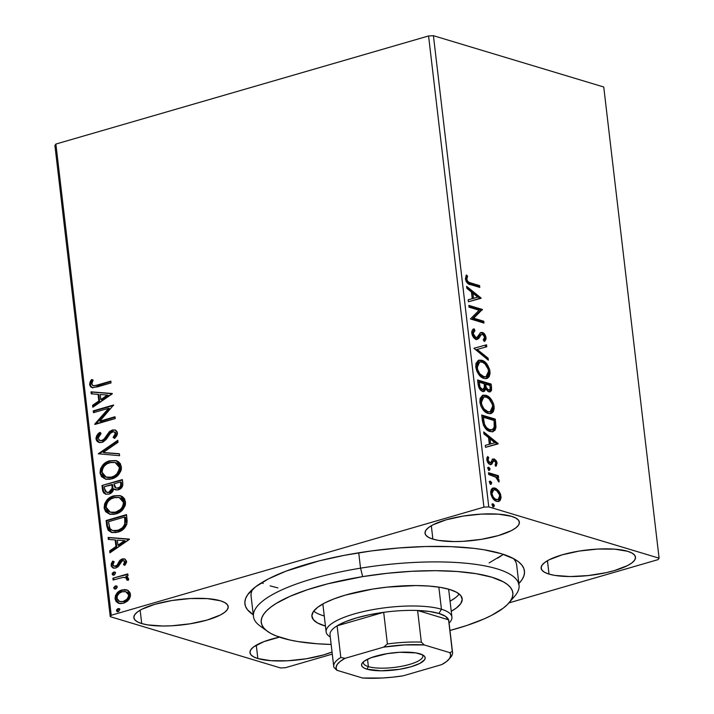 <?xml version="1.0" encoding="UTF-8"?>
<svg xmlns="http://www.w3.org/2000/svg" width="714" height="714" viewBox="0 0 714 714"><rect width="100%" height="100%" fill="white"/><g stroke="black" fill="none" stroke-linecap="round" stroke-linejoin="round"><path stroke-width="1.07" d="M518.409 584.025L521.773 580.027L523.817 576.109L524.531 572.298L523.889 568.63L521.907 565.14L518.605 561.873L514.009 558.848L501.148 553.645A140.747 37.878 -6.7 0 1 517.659 561.15A140.747 37.878 -6.7 0 1 518.846 583.57M141.72 623.563L140.149 610.184L141.72 623.563L147.575 624.884L162.863 626.017L171.708 625.794L190.12 623.795L207.158 620.038L220.207 615.075L224.589 612.371L227.293 609.667L228.23 607.061L227.338 604.642L224.678 602.518L220.331 600.76A47.499 12.781 -6.7 0 1 228.203 606.623A47.499 12.781 -6.7 0 1 195.386 622.858A47.499 12.781 -6.7 0 1 141.72 623.563A47.499 12.781 -6.7 0 1 133.848 617.708A47.499 12.781 -6.7 0 1 166.665 601.474A47.499 12.781 -6.7 0 1 220.331 600.76L207.346 598.618L190.343 598.537L171.931 600.528L154.902 604.294L141.845 609.256L137.463 611.952L134.759 614.665L133.83 617.271L134.714 619.69L137.374 621.814L141.72 623.563M549.021 574.092L547.442 560.713L549.021 574.092L554.867 575.413L570.156 576.546L588.211 575.564L606.284 572.637L614.451 570.557L627.508 565.595L631.89 562.9L634.594 560.195L635.522 557.58L634.639 555.171L631.979 553.047L627.633 551.288A47.499 12.781 -6.7 0 1 635.505 557.152A47.499 12.781 -6.7 0 1 602.687 573.387A47.499 12.781 -6.7 0 1 549.021 574.092A47.499 12.781 -6.7 0 1 541.15 568.237A47.499 12.781 -6.7 0 1 573.967 552.002A47.499 12.781 -6.7 0 1 627.633 551.288L614.647 549.146L597.645 549.066L579.232 551.056L562.195 554.823L549.146 559.785L544.764 562.48L542.051 565.185L541.123 567.8L542.006 570.209L544.675 572.333L549.021 574.092M432.889 539.115L431.318 525.736L432.889 539.115L438.744 540.436L454.033 541.569L462.877 541.346L481.298 539.347L498.327 535.589L511.385 530.627L515.758 527.923L518.471 525.218L519.399 522.612L518.516 520.194L515.847 518.069L511.51 516.311A47.499 12.781 -6.7 0 1 519.373 522.175A47.499 12.781 -6.7 0 1 486.555 538.41A47.499 12.781 -6.7 0 1 432.889 539.115A47.499 12.781 -6.7 0 1 425.026 533.26A47.499 12.781 -6.7 0 1 457.835 517.025A47.499 12.781 -6.7 0 1 511.51 516.311L498.515 514.169L481.522 514.089L463.1 516.079L446.072 519.846L433.014 524.808L428.632 527.503L425.928 530.216L425 532.822L425.883 535.241L428.552 537.365L432.889 539.115M257.843 658.54L256.272 645.161L257.843 658.54L270.838 660.682L287.831 660.762L306.252 658.772L323.281 655.006L332.037 652.007A47.499 12.781 -6.7 0 1 257.843 658.54A47.499 12.781 -6.7 0 1 249.98 652.685A47.499 12.781 -6.7 0 1 279.46 637.138L263.859 641.645L253.586 646.929L250.882 649.633L249.954 652.248L250.837 654.658L253.506 656.782L257.843 658.54M513.384 558.509A133.705 35.986 -6.7 0 1 516.677 565.095L519.051 585.293A133.705 35.986 -6.7 0 1 511.358 599.465M474.64 330.662L474.114 328.824L472.365 330.118L471.758 331.832L472.365 335.455L474.069 338.043L477.238 339.373L478.755 338.427L481.191 334.696L482.646 334.304L483.869 335.232L484.645 337.195L484.253 338.954L483.271 339.828L484.271 341.497L485.163 340.757L486.002 339.114L485.957 337.151L483.503 333.045L480.638 332.644L477.363 337.097L475.836 337.499L474.185 336.196L473.204 333.875L473.239 332.251L474.64 330.662M285.421 667.706L332.287 654.113L285.421 667.706L280.575 667.965L110.251 616.673L280.575 667.965L285.421 667.706M264.225 628.499A133.705 35.986 -6.7 0 1 253.461 616.485A133.705 35.986 -6.7 0 1 360.534 568.165L362.676 576.617A126.673 34.085 -6.7 0 1 508.948 602.893L658.121 559.615L508.966 602.875A126.673 34.085 -6.7 0 1 449.963 630.489L466.751 625.5L484.226 618.851L491.598 615.343L503.263 608.149L507.44 604.526L510.456 600.929L512.286 597.404L512.911 593.968L512.331 590.674L510.537 587.533L507.547 584.596L503.406 581.874L491.803 577.198L476.184 573.699L457.13 571.495L435.388 570.682L411.791 571.289L387.238 573.297L362.676 576.617L360.534 568.165A133.705 35.986 173.3 0 0 259.923 625.857L267.366 631.274A126.673 34.085 -6.7 0 1 362.676 576.617L327.878 583.784L307.341 589.746L289.875 596.395L276.131 603.482L270.838 607.096L266.652 610.72L263.636 614.317L261.806 617.842L261.181 621.269L261.77 624.571L263.564 627.704L266.545 630.649L270.686 633.372L275.952 635.844L289.634 639.949L297.916 641.547L316.962 643.742L331.144 644.447A126.673 34.085 -6.7 0 1 267.366 631.274M111.232 615.245L55.879 144.058L428.578 35.959L483.931 507.145L111.232 615.245L483.931 507.145L488.778 506.886L433.425 35.7L603.749 87.001L659.093 558.187L488.778 506.886L659.093 558.187L658.121 559.615L659.093 558.187L603.749 87.001L433.425 35.7L488.778 506.886L483.931 507.145L428.578 35.959L433.425 35.7L428.578 35.959L55.879 144.058L111.232 615.245L110.251 616.673L111.232 615.245M127.431 590.192L124.754 589.568L120.63 590.442L117.078 593.048L115.418 595.708L115.052 598.832L116.105 601.545L118.256 603.098L120.827 603.633L124.2 603.027L127.467 601.099L129.466 598.743L130.475 595.869L130.135 592.95L128.529 590.826L126.548 589.862L121.942 589.96C117.703 591.138 115.409 594.102 115.052 598.832L118.926 603.339L123.504 603.25L128.591 599.956L130.475 594.36L127.431 590.192M112.901 578.215L113.115 580.027L123.263 577.376L125.878 577.787L126.726 578.768L126.61 579.902L128.297 580.312L128.645 579.17L127.583 577.073L125.816 576.341L128.011 575.707L127.797 573.895L112.901 578.215L127.851 574.342L112.901 578.215L113.115 580.027L123.263 577.376L125.298 577.546L126.78 579.018L126.61 579.902L128.297 580.312L128.645 578.786L125.816 576.341L128.011 575.707L127.797 573.895L112.901 578.215M126.583 561.258L124.968 559.008L121.683 559.151L119.497 560.793L116.962 565.354L114.74 566.3L113.571 565.863L112.937 564.676L114.213 561.731L112.705 561.097L111.268 563.641L111.322 566.238L112.91 567.88L115.498 568.076L118.399 566.416L122.21 560.865L123.924 560.793L124.673 561.525L123.468 564.685L124.879 565.372L126.512 562.391L126.583 561.258L124.629 558.884L122.272 558.946L120.041 560.187L116.962 565.354L114.267 566.22L112.937 564.676L114.213 561.731L112.705 561.097L111.125 565.408L113.383 568.049L115.882 567.978L118.113 566.72L121.255 561.561L122.558 560.731L123.709 560.713L124.772 561.9L123.468 564.685L124.879 565.372L126.583 561.258M106.77 525.995L108.135 530.27L111.5 532.421L115.963 532.555L121.63 530.484L124.361 528.324L126.726 524.415L127.137 521.068L126.512 514.615L106.127 520.524L106.77 525.995L107.546 526.236L106.904 520.756L106.127 520.524L106.77 525.995L111.259 532.358L117.765 532.144C121.978 531.207 125.004 528.485 126.851 524.005L126.512 514.615L106.127 520.524L126.556 515.053L106.904 520.756L107.546 526.236L106.77 525.995M102.013 485.484L102.655 490.795L103.842 493.106L105.85 494.213L109.001 494.079L112.027 492.276L113.776 488.849L117.132 490.036L121.148 488.251L122.799 485.234L122.389 479.576L102.013 485.484L122.442 480.022L102.013 485.484L102.566 490.197L105.672 494.159L109.001 494.079C111.446 493.392 113.035 491.651 113.776 488.849L115.4 489.866L118.372 489.804C121.576 488.84 123.049 486.537 122.781 482.905L122.389 479.576L102.013 485.484M98.282 453.774L119.586 455.711L119.354 453.738L103.218 452.498L118.015 442.287L117.783 440.315L98.282 453.774L99.059 454.006L117.864 441.02L99.059 454.006L98.282 453.774L119.586 455.711L119.354 453.738L103.218 452.498L118.015 442.287L117.783 440.315L98.282 453.774M93.463 412.692L108.626 408.301L94.846 424.473L115.222 418.565L115.008 416.753L99.808 421.162L113.624 404.972L93.248 410.88L93.463 412.692L108.626 408.301L94.792 424.062L115.222 418.565L115.008 416.753L99.808 421.162L113.624 404.972L93.248 410.88L93.463 412.692M97.265 385.042L94.096 385.756L92.588 385.426L91.722 383.409L93.132 380.009L91.454 379.545L90.071 381.945L89.625 384.676L90.651 386.89L92.704 387.756L111.036 382.918L110.822 381.106L97.265 385.042L98.041 385.274L110.875 381.553L98.041 385.274L93.115 385.658L91.713 384.052L93.132 380.009L91.454 379.545L89.625 384.676L91.883 387.604L97.274 386.917L111.036 382.918L110.822 381.106L97.265 385.042M112.276 393.494L91.008 391.852L91.24 393.825L98.059 394.351L98.835 400.973L92.588 405.284L92.82 407.257L112.312 393.798L91.008 391.852L91.24 393.825L98.059 394.351L98.835 400.973L92.588 405.284L92.82 407.257L112.276 393.494M96.006 438.985L96.774 440.957L98.309 442.153L100.156 442.609L103.048 442.002L106.315 439.306L110.527 433.077L113.419 431.72L114.695 432.166L115.356 433.469L114.981 435.192L113.115 437.387L114.535 438.441L116.632 436.031L117.462 433.701L117.176 431.854L115.481 430.149L112.616 429.953L109.885 431.274L104.271 438.931L101.566 440.627L99.487 440.377L98.139 438.601L98.3 436.798L101.049 433.568L99.835 432.398L96.569 436.022L95.971 438.485L96.783 439.217C96.934 436.334 98.211 434.139 100.612 432.63L97.345 436.254L96.783 439.217L96.006 438.985L98.978 442.412L102.111 442.359L108.225 436.531L109.992 433.71L112.5 431.845L113.999 431.809L115.356 433.469L113.115 437.387L114.535 438.441L117.444 432.889L115.061 429.998L112.196 430.06L109.206 431.89L103.851 439.36L101.924 440.538L99.96 440.565L98.077 438.244L101.049 433.568L99.835 432.398C97.443 433.907 96.167 436.102 96.006 438.985M105.717 479.174L100.005 472.98L105.333 479.058L111.786 478.907C117.676 477.318 120.889 473.221 121.407 466.626L116.195 460.673L109.554 460.807L107.743 461.458L102.852 465.028L100.558 468.687L100.005 472.98L101.522 476.675L105.681 479.156L109.938 479.317L115.391 477.345L118.578 474.676L120.88 470.972L121.416 468.812L120.514 463.913L118.444 461.717L115.838 460.575L109.554 460.807L116.578 460.798M109.84 514.205L104.119 508.02L109.447 514.098L115.9 513.946C121.791 512.357 125.004 508.261 125.53 501.665L120.318 495.712L113.669 495.846L111.857 496.498L106.966 500.059L104.672 503.718L104.119 508.02L105.636 511.715L109.795 514.196L114.053 514.357L119.506 512.384L122.692 509.716L124.995 506.012L125.53 503.843L124.638 498.943L122.567 496.757L119.952 495.605L113.669 495.846L120.693 495.837M129.386 539.079L108.109 537.437L108.341 539.409L115.159 539.936L115.936 546.558L109.688 550.869L109.92 552.841L129.421 539.382L108.109 537.437L108.341 539.409L115.159 539.936L115.936 546.558L109.688 550.869L109.92 552.841L129.386 539.079M113.446 575.163L112.143 574.065L113.053 575.1L114.017 575.082L115.543 573.074L114.633 572.039L113.669 572.057L112.232 573.36L112.598 574.877L114.311 574.975L115.543 573.074L114.829 572.11L113.669 572.057L115.008 572.209M115.302 585.953L113.776 587.604L114.017 588.559L115.052 589.059L116.23 588.72L117.176 587.319L116.462 586.007L115.302 585.953L116.641 586.096L115.302 585.953L113.776 587.952L114.686 588.996L115.65 588.97L117.176 586.97L116.266 585.926L115.302 585.953M117.739 611.711L116.436 610.613L117.346 611.648L118.31 611.63L119.836 609.622L118.926 608.578L117.962 608.605L116.525 609.908L116.891 611.425L118.604 611.523L119.8 609.453L117.962 608.605L119.3 608.756M498.774 490.911L495.989 488.465L493.758 487.903L491.402 489.251L490.67 491.723L491.027 494.757L493.062 498.756L495.721 501.023L498.408 501.523L500.219 500.344L501.049 497.712L500.478 494.061L498.774 490.911L497.604 491.25L498.408 492.437L497.604 491.25L498.774 490.911L495.052 488.09L493.044 488.019L490.741 493.204C491.857 497.854 493.811 500.585 496.614 501.38L498.64 501.469L499.925 500.684L500.987 496.292L498.774 490.911M488.501 472.713L488.706 474.524L496.176 477.327L498.979 481.986L498.872 479.594L497.149 477.068L498.613 477.505L498.399 475.694L488.501 472.713L488.706 474.524L495.471 476.836L498.979 481.986L499.157 480.709L497.149 477.068L498.613 477.505L498.399 475.694L488.501 472.713M493.428 461.217L494.356 460.789L495.891 462.94L495.123 464.948L496.096 466.26L497.033 462.788L496.275 460.816L494.552 459.138L492.633 459.075L490.75 462.494L489.286 462.333L488.001 459.941L488.751 457.772L487.716 456.451L486.778 458.674L487.483 461.976L489.099 463.948L490.893 464.564L491.937 463.993L493.508 460.949L494.588 460.878L495.819 462.529L495.123 464.948L496.096 466.26L497.096 463.19L495.935 463.529L495.605 465.599M482.361 420.501L483.664 425.669L487.002 429.908L491.875 431.827L495.007 430.337L495.962 426.865L495.266 419.1L481.718 415.021L482.361 420.501C483.592 426.936 486.145 430.604 490.027 431.515L493.124 431.667L495.855 428.132L495.266 419.1L481.718 415.021L482.361 420.501M477.604 379.991L478.737 387.14L481.95 391.129L484.636 391.138L485.681 388.737L488.001 391.45L490.081 391.888L491.473 390.531L491.544 387.399L491.152 384.07L477.604 379.991L478.157 384.694C478.916 388.478 480.415 390.719 482.655 391.415L484.003 391.459L485.681 388.737L488.822 391.816L490.179 391.87L491.544 387.399L491.152 384.07L477.604 379.991M473.882 348.271L488.349 360.204L488.117 358.232L477.166 349.405L486.769 346.772L486.537 344.8L473.882 348.271L488.349 360.204L488.117 358.232L477.166 349.405L486.769 346.772L486.537 344.8L473.882 348.271M469.053 307.198L479.13 310.233L470.437 318.971L483.985 323.058L483.771 321.246L473.668 318.203L482.387 309.465L468.839 305.387L469.053 307.198L479.13 310.233L470.437 318.971L483.985 323.058L483.771 321.246L473.668 318.203L482.387 309.465L468.839 305.387L469.053 307.198M470.571 282.887L468.455 282.057L467.179 280.593L466.769 278.719L467.59 276.175L466.438 274.944L465.394 278.924L466.171 281.503L467.59 283.279L479.799 287.412L479.585 285.6L470.571 282.887L469.41 283.226L478.425 285.939L479.585 285.6L470.571 282.887C468.973 282.94 467.715 281.744 466.786 279.317L467.59 276.175L466.438 274.944L465.394 278.924C466.528 282.726 468.277 284.645 470.651 284.654L479.799 287.412L479.585 285.6L478.425 285.939L478.55 287.037L478.425 285.939L469.41 283.226L470.571 282.887M481.04 297.988L466.608 286.35L466.84 288.322L471.463 292.053L472.24 298.675L468.179 299.782L468.411 301.754L481.075 298.291L479.906 298.604L481.04 297.988L466.608 286.35L466.84 288.322L471.463 292.053L472.24 298.675L468.179 299.782L468.411 301.754L481.04 297.988M478.398 360.365L481.763 360.267L478.344 360.392L475.979 363.426L475.774 367.228L476.943 371.441L480.245 376.153L482.726 377.92L485.172 378.652L487.421 378.304L489.206 376.617L490.081 373.44L489.563 369.227L486.002 363.015L482.378 360.472L480.602 360.597C484.449 361.632 487.189 365.336 488.831 371.708L490 371.369C488.358 364.997 485.609 361.293 481.763 360.267L478.951 360.151L475.774 367.228C477.371 373.627 480.103 377.358 483.958 378.402L486.814 378.536L490 371.369L488.831 371.708L486.225 378.661L487.234 377.956M482.521 395.395L485.877 395.297L482.459 395.422L480.094 398.466L479.888 402.259L481.058 406.471L484.36 411.193L486.841 412.96L489.286 413.692L491.535 413.344L493.32 411.657L494.195 408.47L493.677 404.267L491.919 400.375L489.42 397.377L486.493 395.511L484.717 395.636C488.563 396.672 491.312 400.375 492.946 406.748L494.115 406.409C492.473 400.036 489.733 396.332 485.877 395.297L483.066 395.19L479.888 402.259C481.486 408.667 484.217 412.389 488.073 413.442L490.937 413.576L494.115 406.409L492.946 406.748L490.339 413.692M498.14 443.572L483.708 431.934L483.94 433.916L488.563 437.637L489.34 444.26L485.288 445.366L485.52 447.339L498.176 443.876L497.015 444.188L498.14 443.572L483.708 431.934L483.94 433.916L488.563 437.637L489.34 444.26L485.288 445.366L485.52 447.339L498.14 443.572M487.617 467.599L488.92 469.455L490.081 469.116L488.778 467.259L487.858 467.813L488.34 469.678L489.518 470.321L489.902 468.429L488.349 467.242M489.242 481.495L490.554 483.342L491.714 483.003L490.411 481.156L489.492 481.709L489.974 483.574L491.143 484.208L491.535 482.325L489.982 481.138M491.91 504.146L493.213 506.003L494.383 505.664L493.071 503.807L492.151 504.361L492.633 506.226L493.811 506.86L494.195 504.976L492.642 503.789M54.907 145.486L110.251 616.673L54.907 145.486L55.879 144.058L54.907 145.486M501.148 553.645L483.806 549.744L473.659 548.334L450.9 546.647L425.598 546.522L398.715 547.977L371.307 550.94L344.398 555.313L319.051 560.909L286.019 571.146L268.58 578.813L255.603 586.81L247.579 594.824L245.527 598.751L244.822 602.562L245.464 606.231L247.446 609.711L253.265 614.772A140.747 37.878 -6.7 0 1 249.231 592.682A140.747 37.878 -6.7 0 1 361.355 552.386A140.747 37.878 -6.7 0 1 501.148 553.645M261.556 582.749A133.705 35.986 173.3 0 0 263.243 583.472L261.556 582.749M253.461 616.485L251.096 596.297A133.705 35.986 -6.7 0 1 252.774 589.121M489.117 562.909L503.361 554.35L497.801 558.143M465.858 275.899L466.421 276.514L467.59 276.175L466.421 276.514L465.671 278.522L466.84 278.192L465.671 278.522L465.617 279.656L466.786 279.317L465.617 279.656C466.545 282.084 467.813 283.271 469.41 283.226L467.295 282.396L466.01 280.932L465.599 279.058L466.421 276.514L465.858 275.899M468.188 299.8L472.24 298.675L468.188 299.8M466.769 287.76L479.879 298.327L466.769 287.76M471.776 293.588L472.373 298.657L477.791 297.149L472.373 298.657L477.791 297.149L473.543 298.318L472.945 293.249L471.776 293.588L472.373 298.657L473.543 298.318L472.945 293.249L477.791 297.149L472.945 293.249L471.776 293.588M468.928 306.092L481.227 309.805L482.387 309.465L481.227 309.805L482.432 309.849L481.272 310.179L472.507 318.533L473.668 318.203L472.507 318.533L482.61 321.577L483.771 321.246L482.61 321.577L482.735 322.674L482.61 321.577L472.507 318.533L481.227 309.805L468.928 306.092M474.114 328.824C472.552 329.109 471.776 330.582 471.776 333.224C472.57 336.633 473.989 338.659 476.024 339.302L477.398 339.328L481.022 334.875L482.646 334.304L484.645 337.195L483.271 339.828L484.271 341.497L486.038 337.642C485.35 334.696 484.128 332.974 482.378 332.474L480.424 332.786L477.095 337.303L475.836 337.499L473.15 333.509L474.971 330.502L474.114 328.824M475.64 337.793L473.828 337.383L472.124 334.58L472.079 332.59L473.81 330.841L473.079 329.404L473.81 330.841L474.971 330.502L473.81 330.841L471.99 333.849L473.15 333.509L471.99 333.849L474.667 337.838L476.193 337.427M477.095 337.303L475.836 337.499M481.093 332.438L480.424 332.786M480.558 332.697L482.378 332.474L481.209 332.813C482.967 333.313 484.181 335.036 484.868 337.981L486.038 337.642L484.868 337.981L484.021 341.078M480.665 334.625L482.646 334.304M481.245 334.598L479.862 335.214L481.022 334.875L479.862 335.214L478.773 337.044L479.942 336.705L478.773 337.044L476.818 339.418M476.077 339.712L481.022 334.571M477.595 338.757L478.014 338.24M484.003 341.096L484.904 338.374L483.432 334.447M481.771 333.036L480.174 332.724M473.882 348.289L486.537 344.8L485.377 345.139L485.609 347.093L485.377 345.139L473.882 348.289M476.006 349.744L477.166 349.405L476.006 349.744L486.957 358.571L488.117 358.232L486.957 358.571L487.019 359.133L476.006 349.744M488.911 373.779L488.126 368.719L485.511 364.113M484.146 362.685L481.209 360.811L478.246 360.383M488.037 376.956L488.795 374.877M484.967 377.001L483.075 377.054L480.584 375.948L476.765 370.914L476.033 365.461L477.309 363.024L478.933 362.23M478.63 374.1L478.094 373.395M479.701 361.98L478.532 362.319L475.988 367.924L477.148 367.585L475.988 367.924C477.273 373.101 479.469 376.108 482.584 376.93L483.744 376.59C480.638 375.769 478.434 372.762 477.148 367.585L479.701 361.98L481.986 362.078C485.074 362.899 487.287 365.889 488.617 371.039L486.055 376.689L482.584 376.93L486.055 376.689M489.474 391.995L490.473 389.933L489.991 384.409L477.693 380.705L489.991 384.409L491.152 384.07L489.991 384.409L490.375 387.738L491.544 387.399L490.375 387.738L489.554 391.941M483.092 391.709L484.52 389.076L485.681 388.737L484.52 389.076L483.387 391.54M483.155 388.925L482.682 389.666M482.378 389.889L480.236 389.326L478.407 385.533M478.282 384.632L478.041 382.552L478.282 384.632C478.594 387.497 479.594 389.273 481.281 389.942L482.441 389.603C480.763 388.934 479.763 387.166 479.451 384.293L478.282 384.632L479.451 384.293L479.21 382.222L478.041 382.552L479.21 382.222L484.244 383.739L484.529 387.488L482.441 389.603L480.022 386.997L479.21 382.222L484.244 383.739L484.315 388.586L483.539 389.549L482.441 389.603M486.064 389.442L487.421 390.335L488.59 389.996C487.002 389.425 486.047 387.791 485.743 385.078L485.636 384.15L489.974 385.462L490.197 387.336C490.393 389.487 489.858 390.371 488.59 389.996L487.421 390.335L486.163 389.541L484.699 386.265M484.574 385.417L485.743 385.078L484.574 385.417L484.467 384.489L485.547 388.782M487.421 390.335L488.59 389.996L486.288 387.622L485.636 384.15L484.467 384.489L485.636 384.15L489.974 385.462L490.152 389.219L488.59 389.996M493.026 408.819L492.241 403.758L489.634 399.153M488.251 397.716L485.333 395.851L482.369 395.422M490.366 413.683L491.348 412.995M492.151 411.987L492.91 409.916M489.081 412.04L487.189 412.094L484.699 410.978L482.209 408.435L480.718 405.534L480.29 399.938L481.432 398.064L483.976 397.252M482.735 409.131L482.209 408.435M483.815 397.02L482.646 397.359L480.103 402.955L481.272 402.616L480.103 402.955C481.388 408.14 483.583 411.139 486.698 411.969L487.867 411.63C484.752 410.8 482.548 407.801 481.272 402.616L483.815 397.02L486.1 397.109C489.197 397.939 491.402 400.929 492.731 406.07L490.17 411.719L486.698 411.969L490.17 411.719M492.419 431.836L493.838 430.676L494.74 428.168L494.106 419.439L481.807 415.735L494.106 419.439L495.266 419.1L494.106 419.439L494.525 423.009L495.686 422.67L494.525 423.009L494.695 428.471L495.855 428.132L494.695 428.471L492.517 431.791M491.535 430.007L489.036 430.14M488.653 430.033L489.813 429.703C487.724 429.284 485.939 427.436 484.467 424.152L483.298 424.491C484.779 427.775 486.564 429.623 488.653 430.033L485.35 427.945L483.494 425.008L482.155 417.592L483.324 417.253L494.088 420.501L494.463 426.785L492.294 429.819L488.653 430.033L492.294 429.819M484.467 424.152L483.548 419.207L482.387 419.537L483.298 424.491L484.467 424.152L483.324 417.253L482.155 417.592L482.387 419.537L483.548 419.207L483.324 417.253L494.088 420.501L494.231 427.838L492.696 429.667L489.402 429.56L486.52 427.606L484.467 424.152M485.288 445.384L489.34 444.26L485.288 445.384M483.869 433.344L496.98 443.912L483.869 433.344M488.885 439.172L489.474 444.242L494.891 442.734L489.474 444.242L494.891 442.734L490.643 443.903L490.045 438.833L488.885 439.172L489.474 444.242L490.643 443.903L490.045 438.833L494.891 442.734L490.045 438.833L488.885 439.172M493.508 460.949L492.348 461.289L491.535 462.788L494.356 460.789M487.466 461.94L488.688 462.975L489.858 462.636L488.001 459.941L486.886 460.262L488.001 459.941L488.751 457.772L487.591 458.102L487.046 457.424L487.591 458.102L488.751 457.772L487.716 456.451L486.814 459.78C487.43 462.44 488.528 464.002 490.116 464.466L491.58 464.332L490.759 464.564L492.705 462.458L491.535 462.788L490.42 464.662L492.74 461.092M486.814 459.887L487.591 458.102L486.841 460.28M492.481 459.2L494.097 458.959L492.633 459.075L490.75 462.494L489.581 462.824M490.75 462.494L489.858 462.636M495.909 463.35L497.096 463.19L494.097 458.959L492.928 459.298L495.364 461.601M495.355 466.064L495.873 463.127M495.525 461.949L493.856 459.754L492.16 459.2M489.385 462.958L487.314 461.699M488.778 467.259L487.823 468.438L489.554 470.303M489.135 470.285L490.081 469.116L488.92 469.455L488.858 470.16M488.671 470.472L488.858 469.107L487.814 467.679M488.581 473.427L497.23 476.033L498.399 475.694L497.23 476.033L497.363 477.13L497.23 476.033L488.581 473.427M496.194 477.345L497.149 477.068L496.194 477.345M497.89 480.504L497.979 480.968M498.042 481.04L499.157 480.709L498.042 481.04M497.988 481.049L497.881 480.486M490.411 481.156L489.456 482.325L491.187 484.199M490.768 484.181L491.714 483.003L490.554 483.342L490.491 484.056M490.304 484.369L490.482 482.994L489.447 481.575M499.809 496.569L500.987 496.292L499.818 496.632L498.765 501.023L499.925 500.684L498.042 501.567L499.738 499.175M492.499 488.251L495.052 488.09L493.892 488.43L497.604 491.25L494.829 488.804L492.187 488.287M499.88 498.06L499.773 496.257M497.105 499.871L494.561 499.639L492.258 497.613M490.741 493.338L491.696 490.607L492.821 490.116M492.267 497.64L495.23 499.907L496.391 499.568C494.311 499.015 492.83 497.015 491.955 493.57L493.66 489.849L495.257 489.902C497.355 490.456 498.854 492.464 499.764 495.918L498.006 499.63L495.23 499.907L498.006 499.63M491.955 493.57L490.839 493.892L491.955 493.57L492.865 490.268L494.606 489.768L496.605 490.563L499.532 494.748L499.256 498.667L497.676 499.693L495.052 498.899L493.124 496.837L491.955 493.57M493.66 489.849L492.499 490.188L490.741 493.231M493.071 503.807L492.124 504.976L493.847 506.851M493.428 506.833L494.383 505.664L493.213 506.003L493.16 506.708M492.963 507.02L493.151 505.655L492.107 504.227M483.744 376.59L479.781 373.752L477.496 369.317L477.336 364.559L478.478 362.685L480.103 361.891L482.477 362.248L484.976 363.872L488.26 369.308L488.662 372.663L487.689 375.537L485.645 376.778L483.744 376.59M487.867 411.63L483.905 408.792L481.611 404.347L481.45 399.599L482.593 397.725L484.217 396.93L486.591 397.287L489.09 398.903L492.374 404.347L492.776 407.703L492.16 410.014L489.759 411.808L487.867 411.63M92.293 387.702L89.625 384.676L90.401 384.908L92.231 379.777L91.454 379.545L93.123 380.026L92.231 379.777L91.847 380.348L90.375 384.221L91.035 386.685L92.811 387.88M93.507 406.784L93.364 405.516L92.588 405.284L93.364 405.516L99.612 401.206L98.835 400.973L99.612 401.206L98.835 394.583L98.059 394.351L98.835 394.583L99.612 401.206L93.364 405.516L93.507 406.784M91.999 393.887L91.785 392.084L91.008 391.852L112.303 393.673L91.785 392.084L91.999 393.887M101.611 399.822L108.153 395.297L107.377 395.065L100.835 399.59L101.611 399.822L108.153 395.297L107.377 395.065L100.835 399.59L100.237 394.521L107.377 395.065L100.237 394.521L100.835 399.59L101.611 399.822M94.177 412.487L94.016 411.112L93.248 410.88L113.597 405.436L94.016 411.112L94.177 412.487M100.585 421.394L115.061 417.19L100.585 421.394M95.515 424.277L94.792 424.062L95.515 424.277M95.605 424.25L109.394 408.533L108.626 408.301L109.394 408.533L95.605 424.25M99.96 440.565L102.7 440.77L101.924 440.538L102.7 440.77L104.628 439.592L103.851 439.36L104.628 439.592L107.528 435.647L106.752 435.415L107.528 435.647L109.974 432.122L109.206 431.89L109.974 432.122L112.973 430.292L112.196 430.06L115.445 430.131M114.195 431.952L115.793 432.746L116.132 434.299L113.883 437.62L114.731 438.244L113.115 437.387L113.883 437.62L116.132 433.71L113.999 431.809M99.362 442.51L96.783 439.217L97.042 440.297M97.541 441.181L99.103 442.394M113.812 430.105L109.974 432.122L104.182 439.985L100.754 440.797M103.994 452.73L119.381 453.917L103.994 452.73M109.554 460.807C103.744 462.413 100.558 466.465 100.005 472.98L100.772 473.212C101.334 466.697 104.521 462.645 110.331 461.048L109.554 460.807M115.588 460.61L112.178 460.637L108.519 461.69L105.119 463.797L102.316 466.992M101.433 468.661L100.781 471.053L100.96 474.257L103.709 478.166M105.306 479.014L106.448 479.389M115.713 462.681L118.372 464.136L119.666 465.93L120.148 468.411L119.238 471.811L117.096 474.658L113.812 476.8L110.857 477.657L107.582 477.595M106.27 477.22L112.348 477.327L105.717 477.023L103.762 475.774L102.504 473.935L102.031 471.454L102.548 468.884L104.405 465.965L106.921 463.859L111.268 462.288L114.936 462.449L118.051 464.377L119.327 467.313C118.836 472.57 116.248 475.827 111.571 477.095L112.348 477.327C117.025 476.059 119.613 472.802 120.104 467.545L115.097 462.494L119.327 467.313L119.3 469.053L116.998 473.73L114.454 475.845L111.571 477.095L106.27 477.22L102.084 472.311C102.566 467.108 105.128 463.877 109.777 462.618L115.097 462.494M106.065 494.258L102.566 490.197L103.334 490.429L102.78 485.716L103.584 491.607L105.654 494.07M106.672 492.285L109.563 492.499L108.787 492.267L109.563 492.499L112.874 488.599L112.098 488.367L112.874 488.599L112.776 485.645L112 485.413L112.098 488.367L108.787 492.267L106.672 492.285L104.556 488.769L104.315 486.689L112.669 484.726L111.893 484.494L112 485.413L112.776 485.645L112.669 484.726L112.919 487.475L112.143 490.58L110.143 492.285L107.403 492.508M107.787 492.606L106.582 492.089M116.007 488.037L118.899 488.233C120.809 487.671 121.683 486.296 121.505 484.11L120.737 483.869C120.907 486.064 120.032 487.439 118.122 488.001L116.007 488.037L113.981 483.887L120.514 481.995L121.291 482.227L120.514 481.995L120.737 483.869L121.505 484.11L121.291 482.227L121.541 484.449L121.005 486.805L118.479 488.331L116.07 487.93M120.737 483.869L120.523 486.047L119.265 487.492L116.444 488.135L114.767 487.171L113.981 483.887L120.514 481.995L120.737 483.869M113.669 495.846C107.859 497.444 104.672 501.505 104.119 508.02L104.887 508.252C105.449 501.737 108.635 497.676 114.445 496.078L113.669 495.846M119.711 495.641L116.293 495.677L112.633 496.73L109.233 498.827L106.431 502.031M105.547 503.691L105.074 509.287L107.823 513.205M109.42 514.053L110.572 514.428M119.827 497.72L121.996 498.756L123.781 500.969L124.263 503.45L123.352 506.851L121.21 509.698L117.926 511.84L114.972 512.697L111.696 512.634M110.393 512.259L116.462 512.357L109.831 512.063L107.876 510.813L106.618 508.975L106.154 506.494L106.663 503.914L108.519 501.005L111.036 498.899L115.382 497.328L119.051 497.488L122.165 499.416L123.442 502.353C122.951 507.609 120.363 510.867 115.686 512.125L116.462 512.357C121.139 511.099 123.727 507.841 124.218 502.585L119.211 497.533L123.442 502.353L123.415 504.093L122.585 506.619L120.443 509.466L115.686 512.125L110.393 512.259L106.199 507.351C106.681 502.147 109.242 498.916 113.892 497.658L119.211 497.533M111.652 532.466L107.546 526.236L107.698 527.262M108.287 529.342L109.876 531.502L112.268 532.653M125.753 522.478L125.548 518.453L124.772 518.221L125.548 518.453L125.405 517.266L124.629 517.034L124.807 523.603C123.433 527.325 121.014 529.565 117.551 530.332L112.491 530.529L109.742 528.378L108.43 521.729L124.629 517.034L125.405 517.266L125.753 521.14M124.504 526.361L122.139 528.771L118.328 530.564C121.782 529.797 124.2 527.557 125.584 523.835L124.807 523.603L125.584 523.835L125.03 525.45M112.491 530.529L118.328 530.564L115.302 531.046L112.5 530.466M110.616 552.368L110.465 551.101L109.688 550.869L110.465 551.101L116.712 546.79L115.936 546.558L116.712 546.79L115.936 540.168L115.159 539.936L115.936 540.168L116.712 546.79L110.465 551.101L110.616 552.368M109.099 539.472L108.885 537.669L108.109 537.437L129.404 539.257L108.885 537.669L109.099 539.472M118.711 545.407L125.253 540.882L124.486 540.65L117.935 545.175L118.711 545.407L125.253 540.882L124.486 540.65L117.935 545.175L117.346 540.105L124.486 540.65L117.346 540.105L117.935 545.175L118.711 545.407M125.253 561.436L124.691 561.025L125.539 562.525L124.245 564.917L124.959 565.265L123.468 564.685L124.245 564.917L125.539 562.141L123.709 560.713M113.758 568.139L111.125 565.408L111.902 565.64L113.481 561.329L111.875 565.256L112.491 567.184L113.687 568.112M114.267 566.22L116.364 566.425L115.588 566.193L117.739 565.586L116.962 565.354L117.739 565.586L119.042 563.203L118.265 562.971L119.042 563.203L120.818 560.428L120.041 560.187L120.818 560.428L123.049 559.178L122.272 558.946L124.986 559.017M124.423 558.973L121.077 560.204L117.739 565.586L115.507 566.532M113.669 572.057L112.143 574.065L112.919 574.297L114.436 572.289L113.669 572.057M115.034 572.209L113.008 573.601L113.633 575.261M113.865 572.548L113.365 572.994M127.056 576.707L126.61 576.582M126.28 576.475L125.816 576.341M126.11 577.787L127.404 578.768L127.378 580.143L127.556 579.25L125.298 577.546M113.838 579.822L113.678 578.447L113.838 579.822M115.079 589.059L113.776 587.952L114.552 588.193L116.07 586.185L114.633 587.488L115.257 589.157M115.498 586.444L114.999 586.89M119.309 603.437L115.052 598.832L115.829 599.064C116.186 594.334 118.479 591.37 122.719 590.192L127.565 590.166M125.539 589.809L122.049 590.407L118.667 592.45M117.855 593.272L117.069 594.271M116.489 595.262L115.829 599.064L117.185 602.125M117.899 602.723L119.051 603.339M125.923 591.781L127.77 592.486L129.127 594.03L129.395 596.306L128.475 598.502L124.548 601.509L120.122 601.652M119.613 601.509L124.049 601.679L119.345 601.42L117.167 599.385L117.212 595.976L119.309 593.245L122.139 591.772L125.146 591.549L127.77 592.906L128.645 594.887C128.234 598.412 126.449 600.599 123.281 601.438L124.049 601.679C127.217 600.831 129.011 598.653 129.412 595.119L125.78 591.701L128.645 594.887L128.618 596.074L126.967 599.189L123.281 601.438L119.613 601.509L116.882 598.296C117.23 594.78 118.979 592.611 122.139 591.772L125.78 591.701M117.962 608.605L116.436 610.613L117.212 610.845L118.729 608.837L117.962 608.605M119.327 608.756L117.301 610.149L117.926 611.809M118.158 609.096L117.658 609.542M112 485.413L112.098 488.367L110.947 490.902L108.341 492.365L105.806 491.857L104.904 490.509L104.315 486.689L111.893 484.494L112 485.413M124.629 517.034L124.807 523.603L123.736 526.129L121.942 528.092L118.694 529.949L115.391 530.761L112.223 530.44L110.054 528.851L108.43 521.729L124.629 517.034M448.794 590.701L448.535 589.139A63.332 17.047 -6.7 0 1 448.767 590.139M372.494 589.104A75.648 20.358 -6.7 0 1 462.181 598.796A75.648 20.358 -6.7 0 1 451.248 611.291L456.451 607.935L460.753 603.625L462.217 599.465L460.798 595.628L456.541 592.245L449.615 589.452L440.279 587.363L428.9 586.051L415.923 585.56L387.158 587.122L372.494 589.104L345.38 595.101L333.974 598.885L324.611 603.009L317.641 607.311L313.348 611.621L311.875 615.771L313.303 619.618L317.56 623.001L325.441 626.071A75.648 20.358 -6.7 0 1 311.911 616.45A75.648 20.358 -6.7 0 1 372.494 589.104M455.264 597.841L450.061 601.197A75.648 20.358 173.3 0 0 459.209 594.03M508.948 602.893L514.937 595.895A133.705 35.986 173.3 0 0 360.534 568.165L358.731 552.797L360.534 568.165A133.705 35.986 -6.7 0 1 519.051 585.293M277.898 587.899L270.142 585.882M313.705 611.122A75.648 20.358 173.3 0 0 324.263 615.968L323.299 615.691M322.969 604.963L322.951 603.892A63.332 17.047 -6.7 0 0 322.96 604.91L322.96 604.91M368.388 666.626A29.908 8.05 173.3 0 0 404.463 665.707A29.908 8.05 173.3 0 0 422.286 654.702A29.908 8.05 -6.7 0 1 422.84 655.961A29.908 8.05 -6.7 0 1 402.178 666.18A29.908 8.05 -6.7 0 1 368.388 666.626L367.523 659.236L368.388 666.626A29.908 8.05 -6.7 0 1 363.435 662.94A29.908 8.05 -6.7 0 1 363.676 661.592A29.908 8.05 173.3 0 0 368.388 666.626L366.88 669.152L368.388 666.626M419.868 653.783A32.023 8.613 -6.7 0 1 423.625 655.497A32.023 8.613 -6.7 0 1 407.23 667.769A32.023 8.613 -6.7 0 1 366.88 669.152L363.953 667.974L362.159 666.537L361.561 664.913L362.185 663.154L364.006 661.334L370.932 657.764L387.238 653.631L399.653 652.284L415.923 652.899L422.795 654.97L424.598 656.398L425.187 658.031L424.562 659.79L419.787 663.431L410.987 666.778L399.51 669.313L381.124 670.812L366.88 669.152A32.023 8.613 -6.7 0 1 362.56 662.663A32.023 8.613 -6.7 0 1 388.068 653.497A32.023 8.613 -6.7 0 1 419.868 653.783M330.261 635.817A59.815 16.101 -6.7 0 1 337.097 625.83A59.815 16.101 -6.7 0 1 383.686 612.317A59.815 16.101 -6.7 0 1 417.61 610.488A59.815 16.101 -6.7 0 1 438.923 613.46L441.439 609.247A63.332 17.047 173.3 0 0 361.614 611.996A63.332 17.047 173.3 0 0 329.181 636.272L330.279 637.075M330.27 636.995A63.332 17.047 -6.7 0 1 326.119 631.836A63.332 17.047 -6.7 0 1 369.879 610.193A63.332 17.047 -6.7 0 1 441.439 609.247L438.842 587.131L441.439 609.247A63.332 17.047 -6.7 0 1 451.926 617.057A63.332 17.047 -6.7 0 1 449.088 623.036M449.097 623.117L449.981 622.081A63.332 17.047 173.3 0 0 441.439 609.247L438.923 613.46A59.815 16.101 -6.7 0 1 448.579 619.814L452.292 651.445L449.882 652.667L424.214 644.938L421.331 642.118L417.61 610.488L448.579 619.814L445.42 616.289L438.923 613.46L429.462 611.487L417.61 610.488L448.579 619.814A59.815 16.101 -6.7 0 1 448.82 621.894M337.097 625.83L383.686 612.317L369.504 614.718L356.518 617.905L345.496 621.68L337.097 625.83L383.686 612.317L387.399 643.957L383.65 647.125L345.041 658.326L340.81 657.46L337.097 625.83A59.815 16.101 173.3 0 0 330.011 634.791L333.733 666.43A59.815 16.101 -6.7 0 1 340.81 657.46L337.097 625.83M333.733 666.43A59.815 16.101 -6.7 0 0 333.974 667.456L336.865 670.276A57.709 15.529 -6.7 0 1 345.041 658.326L340.81 657.46A59.815 16.101 173.3 0 0 333.974 667.456L336.865 670.276L362.533 678.005L382.052 678.023L392.566 677.184L403.098 675.819L441.707 664.618L446.553 661.53L449.588 658.442L450.704 655.452L449.882 652.667L424.214 644.938L404.695 644.92L383.65 647.125L345.041 658.326L340.194 661.414L337.16 664.502L336.044 667.492L336.865 670.276L362.533 678.005A57.709 15.529 -6.7 0 0 403.098 675.819L441.707 664.618A57.709 15.529 -6.7 0 0 448.91 659.317A57.709 15.529 -6.7 0 0 449.882 652.667L452.292 651.445A59.815 16.101 -6.7 0 1 452.542 652.471A59.815 16.101 -6.7 0 1 449.686 658.281M452.542 652.471L448.829 620.841A59.815 16.101 173.3 0 0 448.579 619.814L452.292 651.445A59.815 16.101 173.3 0 1 450.704 657.219L448.91 659.317M417.61 610.488A59.815 16.101 173.3 0 0 383.686 612.317L387.399 643.957A59.815 16.101 -6.7 0 1 421.331 642.118L417.61 610.488M421.331 642.118A59.815 16.101 173.3 0 0 387.399 643.957L383.65 647.125A57.709 15.529 -6.7 0 1 424.214 644.938L421.331 642.118M476.64 337.517L475.479 337.856M493.838 460.771L492.669 461.11M490.456 462.654L489.286 462.993M115.061 429.998L115.838 430.23M98.978 442.412L99.755 442.644M116.195 460.673L116.971 460.905M120.318 495.712L121.085 495.944M113.383 568.049L114.151 568.282M114.633 572.039L115.409 572.271M116.266 585.926L117.042 586.158M118.926 603.339L119.702 603.571M126.548 589.862L127.324 590.094M118.926 608.578L119.702 608.819M322.844 603.955L326.119 631.836M448.758 590.085L451.926 617.057"/></g></svg>
